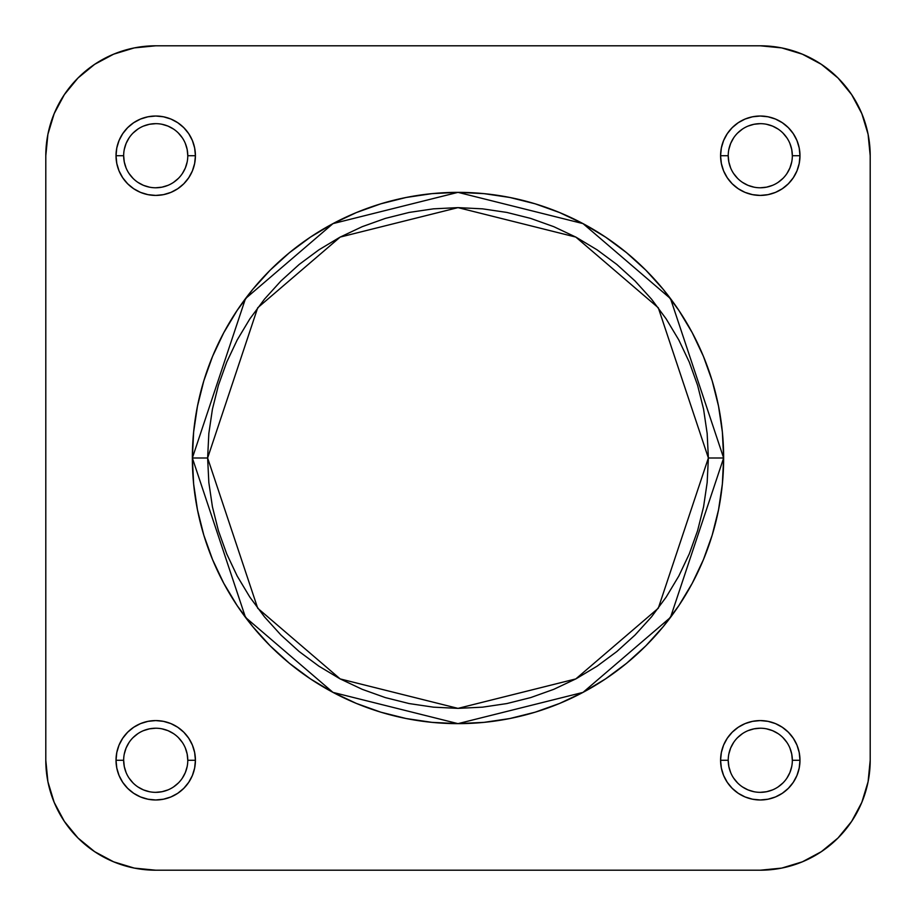 <?xml version="1.0" encoding="UTF-8"?>
<svg xmlns="http://www.w3.org/2000/svg" width="916" height="916" viewBox="0 0 916 916"><rect width="100%" height="100%" fill="white"/><g stroke="black" fill="none" stroke-linecap="round" stroke-linejoin="round"><path stroke-width="1.37" d="M728.22 760.28L720.583 760.28A39.697 39.697 0 0 1 760.28 720.583A39.697 39.697 0 0 1 799.977 760.28L799.21 752.54L796.954 745.086L793.279 738.227L788.344 732.216L782.333 727.281L775.474 723.606L768.02 721.35L760.28 720.583L752.54 721.35L745.086 723.606L738.227 727.281L732.216 732.216L727.281 738.227L723.606 745.086L721.35 752.54L720.583 760.28L721.35 768.02L723.606 775.474L727.281 782.333L732.216 788.344L738.227 793.279L745.086 796.954L752.54 799.21L760.28 799.977L768.02 799.21L775.474 796.954L782.333 793.279L788.344 788.344L793.279 782.333L796.954 775.474L799.21 768.02L799.977 760.28L792.34 760.28A32.06 32.06 0 0 0 760.28 728.22A32.06 32.06 0 0 0 728.22 760.28A32.06 32.06 0 0 0 760.28 792.34A32.06 32.06 0 0 0 792.34 760.28L799.977 760.28A39.697 39.697 0 0 1 760.28 799.977A39.697 39.697 0 0 1 720.583 760.28L728.22 760.28A32.06 32.06 0 0 1 760.28 728.22A32.06 32.06 0 0 1 792.34 760.28A32.06 32.06 0 0 1 760.28 792.34A32.06 32.06 0 0 1 728.22 760.28L728.838 766.532L730.659 772.554M123.66 760.28L116.023 760.28A39.697 39.697 0 0 1 155.72 720.583A39.697 39.697 0 0 1 195.417 760.28L194.65 752.54L192.394 745.086L188.719 738.227L183.784 732.216L177.773 727.281L170.914 723.606L163.46 721.35L155.72 720.583L147.98 721.35L140.526 723.606L133.667 727.281L127.656 732.216L122.721 738.227L119.046 745.086L116.79 752.54L116.023 760.28L116.79 768.02L119.046 775.474L122.721 782.333L127.656 788.344L133.667 793.279L140.526 796.954L147.98 799.21L155.72 799.977L163.46 799.21L170.914 796.954L177.773 793.279L183.784 788.344L188.719 782.333L192.394 775.474L194.65 768.02L195.417 760.28L187.78 760.28A32.06 32.06 0 0 0 155.72 728.22A32.06 32.06 0 0 0 123.66 760.28A32.06 32.06 0 0 0 155.72 792.34A32.06 32.06 0 0 0 187.78 760.28L195.417 760.28A39.697 39.697 0 0 1 155.72 799.977A39.697 39.697 0 0 1 116.023 760.28L123.66 760.28A32.06 32.06 0 0 1 155.72 728.22A32.06 32.06 0 0 1 187.78 760.28A32.06 32.06 0 0 1 155.72 792.34A32.06 32.06 0 0 1 123.66 760.28L124.278 766.532L126.099 772.554M728.22 155.72L720.583 155.72A39.697 39.697 0 0 1 760.28 116.023A39.697 39.697 0 0 1 799.977 155.72L799.21 147.98L796.954 140.526L793.279 133.667L788.344 127.656L782.333 122.721L775.474 119.046L768.02 116.79L760.28 116.023L752.54 116.79L745.086 119.046L738.227 122.721L732.216 127.656L727.281 133.667L723.606 140.526L721.35 147.98L720.583 155.72L721.35 163.46L723.606 170.914L727.281 177.773L732.216 183.784L738.227 188.719L745.086 192.394L752.54 194.65L760.28 195.417L768.02 194.65L775.474 192.394L782.333 188.719L788.344 183.784L793.279 177.773L796.954 170.914L799.21 163.46L799.977 155.72L792.34 155.72A32.06 32.06 0 0 0 760.28 123.66A32.06 32.06 0 0 0 728.22 155.72A32.06 32.06 0 0 0 760.28 187.78A32.06 32.06 0 0 0 792.34 155.72L799.977 155.72A39.697 39.697 0 0 1 760.28 195.417A39.697 39.697 0 0 1 720.583 155.72L728.22 155.72A32.06 32.06 0 0 1 760.28 123.66A32.06 32.06 0 0 1 792.34 155.72A32.06 32.06 0 0 1 760.28 187.78A32.06 32.06 0 0 1 728.22 155.72L728.838 161.972L730.659 167.994M123.66 155.72L116.023 155.72A39.697 39.697 0 0 1 155.72 116.023A39.697 39.697 0 0 1 195.417 155.72L194.65 147.98L192.394 140.526L188.719 133.667L183.784 127.656L177.773 122.721L170.914 119.046L163.46 116.79L155.72 116.023L147.98 116.79L140.526 119.046L133.667 122.721L127.656 127.656L122.721 133.667L119.046 140.526L116.79 147.98L116.023 155.72L116.79 163.46L119.046 170.914L122.721 177.773L127.656 183.784L133.667 188.719L140.526 192.394L147.98 194.65L155.72 195.417L163.46 194.65L170.914 192.394L177.773 188.719L183.784 183.784L188.719 177.773L192.394 170.914L194.65 163.46L195.417 155.72L187.78 155.72A32.06 32.06 0 0 0 155.72 123.66A32.06 32.06 0 0 0 123.66 155.72A32.06 32.06 0 0 0 155.72 187.78A32.06 32.06 0 0 0 187.78 155.72L195.417 155.72A39.697 39.697 0 0 1 155.72 195.417A39.697 39.697 0 0 1 116.023 155.72L123.66 155.72A32.06 32.06 0 0 1 155.72 123.66A32.06 32.06 0 0 1 187.78 155.72A32.06 32.06 0 0 1 155.72 187.78A32.06 32.06 0 0 1 123.66 155.72L124.278 161.972L126.099 167.994M207.623 458L257.705 307.776L340.18 237.084L458 207.623L575.821 237.084L658.295 307.776L708.377 458L723.64 458L670.512 298.616L583.011 223.607L458 192.36L332.989 223.607L245.488 298.616L192.36 458L207.623 458L208.837 433.463L212.432 409.154L218.409 385.315L226.687 362.186L237.187 339.973L249.828 318.905L264.461 299.166L280.96 280.96L299.166 264.461L318.905 249.828L339.973 237.187L362.186 226.687L385.315 218.409L409.154 212.432L433.463 208.837L458 207.623L482.537 208.837L506.846 212.432L530.685 218.409L553.814 226.687L576.027 237.187L597.095 249.828L616.834 264.461L635.04 280.96L651.539 299.166L666.172 318.905L678.813 339.973L689.313 362.186L697.591 385.315L703.568 409.154L707.163 433.463L708.377 458L707.163 482.537L703.568 506.846L697.591 530.685L689.313 553.814L678.813 576.027L666.172 597.095L651.539 616.834L635.04 635.04L616.834 651.539L597.095 666.172L576.027 678.813L553.814 689.313L530.685 697.591L506.846 703.568L482.537 707.163L458 708.377L433.463 707.163L409.154 703.568L385.315 697.591L362.186 689.313L339.973 678.813L318.905 666.172L299.166 651.539L280.96 635.04L264.461 616.834L249.828 597.095L237.187 576.027L226.687 553.814L218.409 530.685L212.432 506.846L208.837 482.537L207.623 458L192.36 458A265.64 265.64 0 0 1 458 192.36A265.64 265.64 0 0 1 723.64 458A265.64 265.64 0 0 1 458 723.64A265.64 265.64 0 0 1 192.36 458L193.642 484.037L197.467 509.823L203.799 535.116L212.581 559.653L223.722 583.217L237.13 605.579L252.656 626.521L270.163 645.837L289.479 663.344L310.421 678.87L332.783 692.278L356.347 703.419L380.884 712.201L406.177 718.533L431.963 722.358L458 723.64L484.037 722.358L509.823 718.533L535.116 712.201L559.653 703.419L583.217 692.278L605.579 678.87L626.521 663.344L645.837 645.837L663.344 626.521L678.87 605.579L692.278 583.217L703.419 559.653L712.201 535.116L718.533 509.823L722.358 484.037L723.64 458L722.358 431.963L718.533 406.177L712.201 380.884L703.419 356.347L692.278 332.783L678.87 310.421L663.344 289.479L645.837 270.163L626.521 252.656L605.579 237.13L583.217 223.722L559.653 212.581L535.116 203.799L509.823 197.467L484.037 193.642L458 192.36L431.963 193.642L406.177 197.467L380.884 203.799L356.347 212.581L332.783 223.722L310.421 237.13L289.479 252.656L270.163 270.163L252.656 289.479L237.13 310.421L223.722 332.783L212.581 356.347L203.799 380.884L197.467 406.177L193.642 431.963L192.36 458L245.488 617.384L332.989 692.393L458 723.64L583.011 692.393L670.512 617.384L723.64 458L708.377 458L658.295 608.224L575.821 678.916L458 708.377L340.18 678.916L257.705 608.224L207.623 458M781.726 868.093L760.28 870.2L155.72 870.2L760.28 870.2A109.92 109.92 0 0 0 870.2 760.28L870.2 155.72L868.093 134.274L861.83 113.653L868.093 134.274L870.2 155.72L870.2 760.28L868.093 781.726L861.83 802.347L868.093 781.726L861.83 802.347L851.674 821.343L838.003 838.003L821.343 851.674L802.347 861.83L781.726 868.093L802.347 861.83L781.726 868.093L760.28 870.2L781.726 868.093L802.347 861.83M868.093 134.274L870.2 155.72A109.92 109.92 0 0 0 760.28 45.8L155.72 45.8L134.274 47.907L155.72 45.8L760.28 45.8L781.726 47.907L802.347 54.17L781.726 47.907L802.347 54.17L821.343 64.326L838.003 77.997L851.674 94.657L861.83 113.653L868.093 134.274L861.83 113.653M134.274 47.907L113.653 54.17L134.274 47.907L113.653 54.17L134.274 47.907L155.72 45.8A109.92 109.92 0 0 0 45.8 155.72L47.907 134.274L54.17 113.653L47.907 134.274L54.17 113.653L64.326 94.657L77.997 77.997L94.657 64.326L113.653 54.17M155.72 870.2L134.274 868.093L113.653 861.83L134.274 868.093L155.72 870.2A109.92 109.92 0 0 1 45.8 760.28L47.907 781.726L54.17 802.347L47.907 781.726L45.8 760.28L45.8 155.72L47.907 134.274L54.17 113.653M113.653 861.83L134.274 868.093L113.653 861.83L94.657 851.674L77.997 838.003L64.326 821.343L54.17 802.347L47.907 781.726L54.17 802.347M47.907 781.726L45.8 760.28L45.8 155.72M187.78 155.72L187.162 149.468L185.341 143.446M182.376 137.904L178.391 133.049M173.536 129.064L167.994 126.099L161.972 124.278M155.72 123.66L149.468 124.278L143.446 126.099M137.904 129.064L133.049 133.049M129.064 137.904L126.099 143.446L124.278 149.468M129.064 173.536L133.049 178.391M137.904 182.376L143.446 185.341L149.468 187.162M155.72 187.78L161.972 187.162L167.994 185.341M173.536 182.376L178.391 178.391M182.376 173.536L185.341 167.994L187.162 161.972M792.34 155.72L791.722 149.468L789.901 143.446M786.936 137.904L782.951 133.049M778.096 129.064L772.554 126.099L766.532 124.278M760.28 123.66L754.028 124.278L748.006 126.099M742.464 129.064L737.609 133.049M733.624 137.904L730.659 143.446L728.838 149.468M733.624 173.536L737.609 178.391M742.464 182.376L748.006 185.341L754.028 187.162M760.28 187.78L766.532 187.162L772.554 185.341M778.096 182.376L782.951 178.391M786.936 173.536L789.901 167.994L791.722 161.972M792.34 760.28L791.722 754.028L789.901 748.006M786.936 742.464L782.951 737.609M778.096 733.624L772.554 730.659L766.532 728.838M760.28 728.22L754.028 728.838L748.006 730.659M742.464 733.624L737.609 737.609M733.624 742.464L730.659 748.006L728.838 754.028M733.624 778.096L737.609 782.951M742.464 786.936L748.006 789.901L754.028 791.722M760.28 792.34L766.532 791.722L772.554 789.901M778.096 786.936L782.951 782.951M786.936 778.096L789.901 772.554L791.722 766.532M187.78 760.28L187.162 754.028L185.341 748.006M182.376 742.464L178.391 737.609M173.536 733.624L167.994 730.659L161.972 728.838M155.72 728.22L149.468 728.838L143.446 730.659M137.904 733.624L133.049 737.609M129.064 742.464L126.099 748.006L124.278 754.028M129.064 778.096L133.049 782.951M137.904 786.936L143.446 789.901L149.468 791.722M155.72 792.34L161.972 791.722L167.994 789.901M173.536 786.936L178.391 782.951M182.376 778.096L185.341 772.554L187.162 766.532M760.28 45.8L781.726 47.907L802.347 54.17M870.2 760.28L868.093 781.726L861.83 802.347"/></g></svg>
